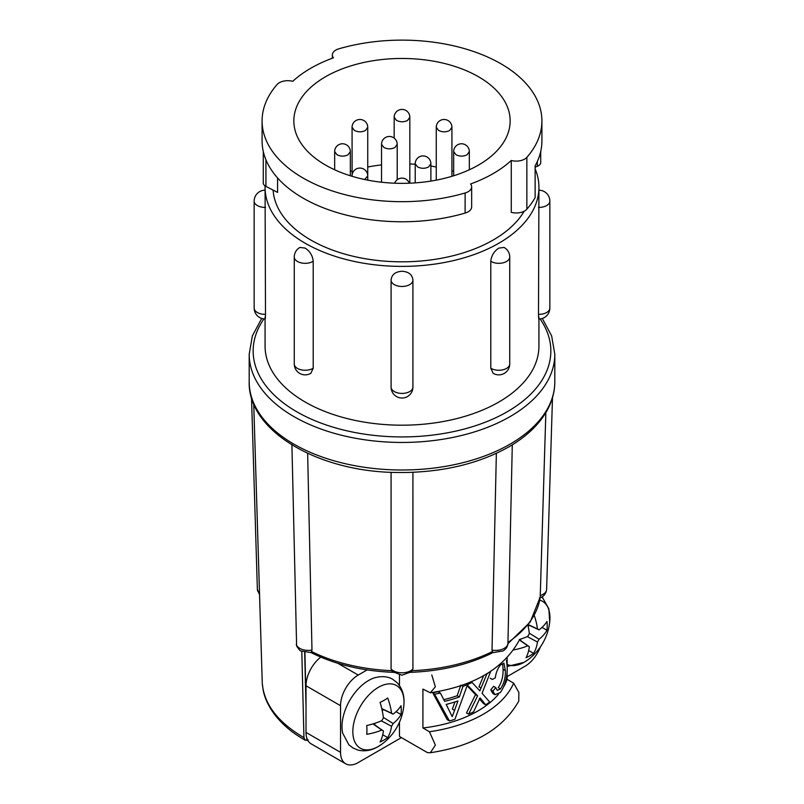 <?xml version="1.0" encoding="UTF-8"?>
<svg xmlns="http://www.w3.org/2000/svg" width="804" height="804" viewBox="0 0 804 804"><rect width="100%" height="100%" fill="white"/><g stroke="black" fill="none" stroke-linecap="round" stroke-linejoin="round"><path stroke-width="1.21" d="M469.335 169.775L469.335 151.614L467.034 154.81C463.345 156.599 459.657 156.569 455.958 154.7L453.667 151.614L453.667 175.764M451.928 176.297L451.928 127.303L449.637 130.499C445.949 132.298 442.25 132.258 438.562 130.399L436.26 127.303L436.26 180.136M409.829 183.181L409.829 117.263L407.538 120.459C403.849 122.248 400.151 122.218 396.462 120.349L394.171 117.263L394.171 138.117M364.654 179.503L367.74 175.915L367.74 180.136L367.74 127.303L365.438 130.499C361.75 132.298 358.061 132.258 354.363 130.399L352.072 127.303L352.102 176.307M430.884 181.081L430.884 163.765L428.592 166.961C424.894 168.75 421.206 168.719 417.517 166.85L415.216 163.765L415.216 182.88M397.206 179.754L397.206 144.318L394.915 147.514C391.216 149.313 387.528 149.273 383.83 147.413L381.538 144.318L381.538 182.217M350.333 175.764L350.333 151.614L348.042 154.81C344.353 156.599 340.655 156.569 336.966 154.7L334.665 151.614L334.665 169.775M545.856 412.623L540.208 597.101L530.208 622.045L507.917 643.682M393.94 672.375C362.584 671.149 334.966 664.566 311.078 652.617L300.967 650.949C300.626 651.401 299.168 649.753 296.616 646.034L291.902 444.471M554.81 381.779C554.77 391.93 552.067 401.739 546.68 411.206C538.69 425.014 526.067 436.904 508.821 446.893C479.968 463.094 445.647 471.626 405.849 472.491L398.141 472.491C318.645 472.31 247.753 431.125 249.19 381.779A152.81 88.219 0 0 0 343.519 463.285A152.81 88.219 0 0 0 510.048 444.16A152.81 88.219 0 0 0 554.81 381.779L554.81 354.232L551.634 335.891L542.298 318.434M391.086 472.29L391.076 668.988L392.251 671.641L402 675.199L411.748 671.652L412.924 668.988L412.914 472.29M496.359 453.335L492.018 650.074L492.922 652.617C469.033 664.566 441.416 671.149 410.06 672.375M507.143 664.405A36.19 20.894 120 0 0 524.359 662.154A36.19 20.894 120 0 0 527.977 659.772L527.977 659.772A54.632 54.632 0 0 0 549.695 622.155A36.19 20.894 120 0 0 539.725 600.116M382.041 744.032L378.111 746.614C371.378 750.514 364.714 751.68 358.112 750.112L353.137 748.082L348.886 744.805L342.705 733.218A37.637 21.728 -60 0 1 368.604 680.465A37.637 21.728 -60 0 1 374.724 677.752C385.146 675.028 391.086 678.224 392.814 679.37L397.065 682.646C402.663 688.726 404.894 696.646 403.749 706.414A36.19 20.894 120 0 0 378.423 687.319A36.19 20.894 120 0 0 352.835 731.64A36.19 20.894 120 0 0 378.423 746.413A36.19 20.894 120 0 0 382.041 744.032L382.041 744.032A54.632 54.632 0 0 0 403.749 706.414M513.555 649.913A54.602 33.647 3.6 0 0 527.766 645.793A54.31 2.191 33.3 0 0 529.344 646.717A54.602 29.245 63.3 0 1 526.007 657.762A50.521 31.135 3.6 0 0 530.027 655.692A50.521 31.135 3.6 0 0 533.635 653.361A54.602 33.647 -123.6 0 0 537.484 642.014A54.31 46.421 -60 0 0 539.072 639.27A54.602 33.647 3.6 0 0 546.971 630.266A50.521 31.135 -123.6 0 0 546.971 621.452A54.602 29.245 176.7 0 1 539.072 629.874A54.31 2.191 -153.3 0 0 537.484 628.959A54.602 33.647 -123.6 0 0 534.248 615.442M527.906 625.16A54.602 29.245 63.3 0 1 529.344 633.652A54.31 42.049 120 0 1 527.766 636.406A54.602 29.245 176.7 0 1 519.334 639.512M380.071 742.022A50.521 31.135 3.6 0 0 384.091 739.951A50.521 31.135 3.6 0 0 387.699 737.62A54.602 33.647 -123.6 0 0 391.548 726.273A54.31 46.421 -60 0 0 393.126 723.53A54.602 33.647 3.6 0 0 401.035 714.525A50.521 31.135 -123.6 0 0 401.035 705.711A54.602 29.245 176.7 0 1 393.126 714.133A54.31 2.191 -153.3 0 0 391.548 713.218A54.602 33.647 -123.6 0 0 387.699 698.013A50.521 27.065 176.7 0 1 384.091 700.324A50.521 27.065 176.7 0 1 380.071 702.425A54.602 29.245 63.3 0 1 383.407 717.912A54.31 42.049 120 0 1 381.82 720.665A54.602 29.245 176.7 0 1 366.735 725.509A50.521 27.065 63.3 0 1 366.735 734.323A54.602 33.647 3.6 0 0 381.82 730.052A54.31 2.191 33.3 0 0 383.407 730.967A54.602 29.245 63.3 0 1 380.071 742.022M412.904 279.913L412.884 279.39A10.914 10.914 0 0 1 412.914 280.164A10.914 6.301 0 0 0 412.904 279.913C412.261 274.586 408.623 271.702 402 271.26C395.377 271.702 391.739 274.586 391.096 279.913A10.914 6.301 0 0 0 391.086 280.164A10.914 6.301 0 0 0 402 286.465A10.914 6.301 0 0 0 412.914 280.164L412.914 387.116A10.914 6.301 0 0 0 412.904 386.865M391.096 386.865A10.914 6.301 0 0 0 391.086 387.116L391.086 280.164A10.914 10.914 0 0 1 391.116 279.38L391.096 279.913M265.089 185.875A136.931 79.053 0 0 0 265.069 187.342A136.931 79.053 0 0 0 305.178 243.24A136.931 79.053 0 0 0 454.401 260.375A136.931 79.053 0 0 0 538.931 187.342L538.499 314.354C538.64 319.389 538.78 320.263 538.931 316.967M504.058 247.431L498.822 248.104C494.038 251.27 491.365 255.672 490.802 261.29L490.802 368.232L493.133 373.267A10.914 10.914 0 0 0 509.736 363.961L509.736 257.009A10.914 10.914 0 0 0 504.058 247.431M265.069 318.967L265.069 346.132A136.931 79.053 0 0 0 305.178 402.03A136.931 79.053 0 0 0 454.401 419.175A136.931 79.053 0 0 0 538.931 346.132L538.931 318.967M538.931 187.342A136.931 79.053 0 0 0 535.122 168.82M313.198 261.29C312.635 255.672 309.962 251.27 305.178 248.104L299.942 247.431A10.914 10.914 0 0 0 294.264 257.009A10.914 6.301 0 0 0 297.46 261.471A10.914 6.301 0 0 0 312.897 261.471A10.914 6.301 0 0 0 313.198 261.29L313.198 368.232L310.867 373.267A10.914 10.914 0 0 1 294.264 363.961A10.914 6.301 0 0 0 297.46 368.413A10.914 6.301 0 0 0 312.897 368.413A10.914 6.301 0 0 0 313.198 368.232M273.099 190.096A128.992 74.47 0 0 0 310.786 240.004A128.992 74.47 0 0 0 524.188 211.211M541.906 120.901L541.906 141.001A139.906 80.772 0 0 1 535.122 165.845L535.122 197.603A139.906 80.772 0 0 1 526.861 209.201A11.909 6.874 0 0 1 511.264 212.346L511.264 160.488A11.909 6.874 0 0 0 526.861 157.343A139.906 80.772 0 0 0 541.906 120.901A139.906 80.772 0 0 0 338.876 48.813A11.909 6.874 180 0 0 332.343 54.953A11.909 6.874 180 0 0 333.439 57.828A128.992 74.47 180 0 0 292.736 81.315A11.909 6.874 0 0 0 277.139 84.46A139.906 80.772 0 0 0 262.094 120.901A139.906 80.772 0 0 0 303.068 178.026A139.906 80.772 0 0 0 465.124 192.99A11.909 6.874 180 0 0 471.657 186.86A11.909 6.874 180 0 0 470.561 183.985A128.992 74.47 0 0 0 511.264 160.488M263.28 151.514L263.28 182.97A7.939 4.583 0 0 0 265.611 186.206A7.939 4.583 0 0 0 265.923 186.377L265.923 159.765M262.094 120.901L262.094 141.001A139.906 80.772 0 0 0 263.35 151.825A139.906 80.772 0 0 0 303.068 198.116A139.906 80.772 0 0 0 465.124 213.08A11.909 6.874 0 0 0 471.657 206.95L471.657 186.86M478.48 76.752A108.158 62.441 0 0 0 360.614 63.214A108.158 62.441 0 0 0 293.842 120.901A108.158 62.441 0 0 0 325.519 165.061A108.158 62.441 0 0 0 443.386 178.599A108.158 62.441 0 0 0 510.158 120.901A108.158 62.441 0 0 0 478.48 76.752M453.667 171.373A108.158 62.441 0 0 0 451.928 170.84M436.26 167.001A108.158 62.441 0 0 0 430.884 166.056M415.216 164.257A108.158 62.441 0 0 0 409.829 163.946M381.538 164.91A108.158 62.441 0 0 0 367.74 167.001M352.072 170.84A108.158 62.441 0 0 0 350.333 171.373M535.122 167.192L537.323 166.297A7.939 4.583 0 0 0 540.72 162.549L540.72 151.514M265.923 186.377L277.581 192.417L277.581 177.945M265.069 316.967C265.209 320.263 265.36 319.389 265.501 314.354L265.069 187.342M454.551 710.384L452.22 716.655L446.19 704.425A110.138 63.586 -0 0 0 457.948 700.947L454.551 710.384L452.35 709.118L454.984 701.922M490.209 678.214L492.339 679.45L495.274 677.883C496.008 672.566 497.766 668.255 500.53 664.948L503.917 663.119L505.394 670.647C505.585 677.712 503.947 683.812 500.47 688.938L497.284 690.375L495.787 687.611L492.892 691.088L494.993 694.696L500.349 692.545C505.063 685.772 507.364 677.41 507.244 667.461L506.48 660.285M488.912 672.506A110.138 63.586 180 0 1 486.892 673.963L479.857 690.847L472.089 682.495A110.138 63.586 180 0 1 462.953 686.405L459.335 696.998A110.138 63.586 180 0 1 444.632 701.339L440.391 693.048A110.138 63.586 180 0 1 434.572 694.194L449.446 720.917A110.138 63.586 -0 0 0 454.923 719.299L467.375 685.028L477.606 695.822L468.631 714.163A110.138 63.586 -0 0 0 473.596 711.852L480.068 697.902L485.727 704.847A110.138 63.586 -0 0 0 489.676 702.013L482.068 693.299L490.822 671.049M374.805 724.947L374.805 723.319M382.201 710.505L383.608 709.691M520.741 640.687L520.741 639.069M528.148 626.246L529.555 625.432M505.394 670.647L503.073 669.31L502.641 663.762M500.47 688.938L498.249 687.661C501.656 682.536 503.264 676.415 503.073 669.31M495.787 687.611L493.626 686.365L490.752 689.852L492.892 691.088M494.983 694.696L492.832 693.46L490.752 689.852M485.727 704.847L483.616 703.631L479.305 698.766M481.073 688.063L478.973 686.857L483.656 675.611M472.089 682.495L470.873 681.802M462.953 686.405L461.275 685.44M459.335 696.998L457.174 695.751L460.813 685.169M443.798 699.681A107.173 61.878 -0 0 0 457.174 695.751M440.391 693.048L438.069 691.711A107.173 61.878 -0 0 1 434.622 692.385L433.034 693.299L434.572 694.194M449.446 720.917L447.215 719.63L433.034 693.299M477.606 695.822L475.506 694.616L467.134 685.742M468.631 714.163L466.511 712.937L475.506 694.616M383.357 717.429L393.126 723.53M381.377 720.856L391.548 726.273M396.07 711.661L401.035 714.525M381.84 708.867L393.126 714.133M381.779 708.625L391.548 713.218M372.966 723.901L381.82 730.052M373.207 723.821L383.407 730.967M382.734 734.745L387.699 737.62M529.293 633.18L539.072 639.27M527.313 636.597L537.484 642.014M542.007 627.401L546.971 630.266M528.188 624.798L539.072 629.874M528.308 624.638L537.484 628.959M519.233 639.873L527.766 645.793M519.294 639.672L529.344 646.717M528.68 650.496L533.635 653.361M498.42 694.304A107.173 61.878 180 0 1 422.914 727.972L422.914 689.088L430.341 692.787L435.346 686.777L431.788 674.958M507.113 671.491L507.113 679.36A107.173 61.878 180 0 1 504.058 686.184M507.113 657.772L507.113 663.953M507.113 679.36L513.645 683.129A114.972 66.38 180 0 1 429.447 731.74L422.914 727.972M399.477 722.183L399.477 736.474L427.416 752.604L430.341 752.735L435.376 745.127L429.447 731.74M513.645 683.129L518.841 692.415L518.791 701.008M399.477 685.561L399.477 675.008M337.871 663.31L358.222 675.058L367.147 669.913M358.222 675.058A25.004 14.432 120 0 0 340.534 705.691L306.012 685.762A25.004 14.432 -60 0 1 320.756 657.119M340.534 752.353A25.004 14.432 120 0 0 345.72 763.8L311.198 743.871A25.004 14.432 -60 0 1 306.012 732.424L340.534 752.353L340.534 705.691M345.72 763.8A25.004 14.432 120 0 0 358.222 762.564L401.437 737.61M507.113 676.596L524.922 666.315A25.004 14.432 120 0 0 540.348 646.979M542.61 598.005L542.61 596.437M306.012 732.424L306.012 685.762M311.098 652.617L311.982 650.074L307.641 453.335M306.796 737.961L306.857 740.444L306.806 737.992M306.012 702.113L304.927 652.456M301.801 651.391L303.942 737.62L305.188 740.233L308.163 739.931M304.676 652.396L306.012 706.545M262.285 683.671L259.551 594.679L262.285 683.641C264.275 704.545 278.164 722.535 303.942 737.62M253.732 403.92L259.551 594.628M249.19 381.779L249.19 354.232A152.81 88.219 0 0 0 343.519 435.738A152.81 88.219 0 0 0 510.048 416.613A152.81 88.219 0 0 0 554.81 354.232M263.923 318.907A148.84 85.927 0 0 0 319.932 422.683A148.84 85.927 0 0 0 507.244 411.759A148.84 85.927 0 0 0 540.077 318.907M540.238 595.483A12.542 7.236 1.8 0 0 546.619 589.432A12.542 7.236 1.8 0 0 546.619 589.312M296.294 644.547A12.542 7.417 -1.3 0 0 299.741 648.346A12.542 7.417 -1.3 0 0 311.982 650.074M391.076 668.988A12.542 7.497 0 0 0 402 672.807A12.542 7.497 0 0 0 412.924 668.988M492.018 650.074A12.542 7.417 1.3 0 0 504.259 648.346A12.542 7.417 1.3 0 0 507.937 643.25L512.289 444.823M490.802 261.29A10.914 6.301 -0 0 0 491.103 261.471A10.914 6.301 -0 0 0 506.54 261.471A10.914 6.301 -0 0 0 509.736 257.009M490.802 368.232A10.914 6.301 -0 0 0 491.103 368.413A10.914 6.301 -0 0 0 506.54 368.413A10.914 6.301 -0 0 0 509.736 363.961M538.499 207.412A10.914 6.301 -0 0 0 538.931 207.412A10.914 6.301 -0 0 0 549.846 201.111A10.914 10.914 0 0 0 538.931 190.196M538.499 314.354A10.914 6.301 -0 0 0 538.931 314.354A10.914 6.301 -0 0 0 549.846 308.053L549.846 201.111M391.086 387.116A10.914 6.301 0 0 0 402 393.417A10.914 6.301 0 0 0 412.914 387.116A10.914 10.914 0 0 1 402 398.03A10.914 10.914 0 0 1 391.086 387.116M537.323 166.297L537.323 161.493M526.861 209.201L526.861 157.343M465.124 213.08L465.124 192.99M265.209 318.967A10.914 10.914 0 0 1 254.154 308.053A10.914 6.301 0 0 0 265.069 314.354A10.914 6.301 0 0 0 265.501 314.354M265.069 190.196A10.914 10.914 0 0 0 254.154 201.111A10.914 6.301 0 0 0 265.069 207.412A10.914 6.301 0 0 0 265.501 207.412M481.405 699.982L479.606 698.947M412.472 670.687A138.62 80.028 0 0 0 492.329 651.592M311.671 651.592A138.62 80.028 0 0 0 391.528 670.687M507.947 642.486A138.62 80.028 0 0 0 540.218 596.93M257.38 589.312A12.542 7.236 -1.8 0 0 257.38 589.432A12.542 7.236 -1.8 0 0 259.541 593.322M469.335 151.604A7.839 7.839 0 0 0 457.576 144.82A7.839 7.839 0 0 0 453.657 151.604M451.928 127.303A7.839 7.839 0 0 0 440.17 120.52A7.839 7.839 0 0 0 436.25 127.303M409.839 117.253A7.839 7.839 0 0 0 398.08 110.47A7.839 7.839 0 0 0 394.161 117.253M367.74 127.303A7.839 7.839 0 0 0 355.981 120.52A7.839 7.839 0 0 0 352.062 127.303M430.884 163.765A7.839 7.839 0 0 0 419.125 156.971A7.839 7.839 0 0 0 415.206 163.765M397.206 144.318A7.839 7.839 0 0 0 385.448 137.524A7.839 7.839 0 0 0 381.528 144.318M350.333 151.604A7.839 7.839 0 0 0 338.574 144.82A7.839 7.839 0 0 0 334.655 151.604M367.74 175.915A7.839 7.839 0 0 0 355.981 169.121A7.839 7.839 0 0 0 352.062 175.915M409.336 183.201A7.839 7.839 0 0 0 394.653 183.201M539.404 598.015C543.625 596.699 546.037 593.844 546.619 589.432L552.489 397.668M507.937 643.25C507.766 646.516 506.128 649.089 503.033 650.949L492.902 652.617M507.234 666.446L524.057 662.355L527.977 659.772M538.78 318.967A10.914 10.914 0 0 0 549.846 308.053M332.343 58.22L332.343 54.953M254.154 308.053L254.154 201.111M294.264 363.961L294.264 257.009M430.341 692.787C473.656 686.154 503.133 668.908 518.801 641.059M430.341 752.735C473.656 746.102 503.133 728.866 518.801 701.018M541.564 597.081L543.001 598.397L548.881 608.899L549.695 622.155M305.188 740.233C296.214 734.916 287.149 729.349 276.325 716.726C266.998 704.977 264.204 695.591 263.199 690.214L262.295 683.681M259.622 594.87L257.38 589.432L251.511 397.668M261.702 318.434L252.366 335.891L249.19 354.232"/></g></svg>
